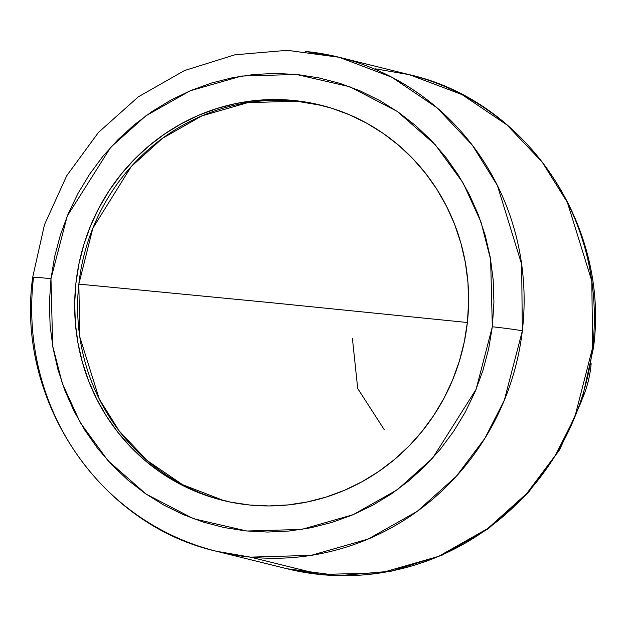 <?xml version="1.0" encoding="UTF-8"?>
<svg xmlns="http://www.w3.org/2000/svg" width="626" height="626" viewBox="0 0 626 626"><rect width="100%" height="100%" fill="white"/><g stroke="black" fill="none" stroke-linecap="round" stroke-linejoin="round"><path stroke-width="0.94" d="M409.388 74.69C526.677 101.138 610.076 225.485 593.456 347.853L581.797 400.585L559.613 449.781L527.89 493.218L488.037 528.939L441.846 555.317L391.383 571.147L338.932 575.685L286.88 568.721L320.668 574.551L381.524 572.759L438.615 556.373L487.74 528.54L526.748 493.491L555.418 455.266L574.832 417.01L592.642 347.532A254.5 245.713 -76.1 0 0 409.388 74.69L339.159 57.271A254.5 245.713 103.9 0 1 522.319 330.904A254.5 245.713 103.9 0 1 250.439 557.132L216.651 551.31C99.096 524.815 15.634 399.959 32.677 277.365A24.719 0.837 6.7 0 1 50.98 278.719L52.67 345.951L62.326 383.488L80.253 422.613L108.001 460.697L146.108 494.102L193.442 518.696L246.847 531.02L301.693 529.424L353.142 514.689L397.432 489.673L432.629 458.154L476.096 389.341L492.326 326.764L488.64 348.94L482.873 370.662L475.095 391.743L465.361 411.971L453.772 431.15L440.446 449.1L425.5 465.658L409.075 480.643L391.344 493.937L372.47 505.393L352.626 514.908L331.999 522.397L310.809 527.788L289.235 531.02L267.498 532.061L245.791 530.918L224.343 527.585L203.34 522.1L182.995 514.509L163.496 504.9L145.036 493.351L127.79 479.985L111.913 464.915L97.57 448.294L84.893 430.281L74.001 411.047L65.002 390.773L57.983 369.661L53.007 347.907L50.127 325.723L49.368 303.313L50.98 278.719L54.665 256.543L60.432 234.813L68.218 213.74L77.945 193.512L89.534 174.333L102.86 156.375L117.805 139.825L134.23 124.832L151.961 111.545L170.843 100.09L190.687 90.567L211.306 83.078L232.496 77.694L254.07 74.463L275.808 73.422L297.514 74.564L318.963 77.898L339.965 83.383L360.31 90.966L379.81 100.583L398.269 112.124L415.515 125.497L431.392 140.568L445.735 157.189L458.412 175.202L469.304 194.436L478.303 214.702L485.322 235.822L490.299 257.576L493.178 279.759L493.937 302.162L492.326 326.764A24.719 0.837 6.7 0 1 522.319 330.904A24.719 0.837 -173.3 0 0 492.326 326.764L490.635 259.524L480.979 221.995L463.052 182.87L435.313 144.786L397.197 111.381L349.864 86.779L296.466 74.463L241.613 76.059L190.163 90.786L145.874 115.81L110.677 147.329L67.209 216.142L50.98 278.719A24.719 0.837 -173.3 0 0 32.685 277.357L44.462 224.757L66.724 175.71L98.478 132.415L138.315 96.834L184.459 70.566L234.844 54.814L287.201 50.315L339.159 57.271A254.5 245.713 103.9 0 0 305.371 51.449L339.159 57.271L391.907 77.256L436.932 107.711L472.2 144.989L497.357 185.398L521.661 264.282L522.319 330.904L504.345 400.202L484.884 438.341L456.205 476.425L417.221 511.332L368.166 539.041L311.185 555.356L250.439 557.132L320.668 574.551L250.439 557.132A254.5 245.713 103.9 0 1 216.651 551.31L286.88 568.721A254.5 245.713 -76.1 0 0 320.668 574.551A254.5 245.713 -76.1 0 0 592.642 347.532A24.719 0.853 6.6 0 1 593.448 347.86A24.719 0.853 -173.4 0 0 592.642 347.532L591.805 281.051L567.375 202.386L542.21 162.126L506.982 124.973L462.043 94.62L409.388 74.69L375.6 68.86M32.685 277.357A24.719 0.837 -173.3 0 0 33.491 277.678A254.5 245.713 103.9 0 0 216.651 551.31M224.131 500.714L182.502 484.634L147.024 460.439L119.206 430.97L99.291 399.098L79.784 336.851L78.845 284.118L92.828 228.255L131.178 166.626L162.439 138.346L201.862 115.888L247.708 102.656L296.567 101.193L322.132 105.497A203.599 196.572 -76.1 0 0 296.567 101.193L293.625 100.465A203.599 196.572 103.9 0 1 320.653 105.129A203.599 196.572 103.9 0 1 465.4 336.154A203.599 196.572 103.9 0 1 249.68 505.018A203.599 196.572 103.9 0 1 222.653 500.354A203.599 196.572 103.9 0 1 77.906 269.329A203.599 196.572 103.9 0 1 293.625 100.465L296.567 101.193A203.599 196.572 -76.1 0 0 78.845 284.118L271.653 302.741L78.845 284.118A203.599 196.572 -76.1 0 0 224.124 500.714M467.364 322.507L271.653 302.741L467.364 322.507M293.625 100.465L274.337 99.542L255.017 100.575L235.853 103.556L217.042 108.462L198.755 115.231L181.172 123.807L164.458 134.105L148.769 146.03L134.277 159.466L121.1 174.278L109.37 190.327L99.213 207.456L90.707 225.509L83.947 244.304L78.993 263.656L75.903 283.39L74.69 303.313L75.37 323.227L77.953 342.938L82.389 362.274L88.657 381.031L96.686 399.028L106.397 416.102L117.696 432.089L130.482 446.823L144.629 460.173L159.998 472.012L176.438 482.216L193.802 490.69L211.909 497.357L230.595 502.146L249.68 505.018L268.969 505.941L288.289 504.9L307.452 501.919L326.263 497.021L344.55 490.252L362.133 481.676L378.855 471.378L394.536 459.453L409.028 446.017L422.206 431.204L433.935 415.155L444.1 398.026L452.598 379.974L459.359 361.179L464.312 341.819L467.403 322.093L468.616 302.17L467.935 282.256L465.353 262.537L460.916 243.209L454.648 224.452L446.628 206.455L436.909 189.373L425.61 173.394L412.824 158.652L398.676 145.302L383.308 133.471L366.867 123.267L349.504 114.793L331.397 108.126L312.71 103.337L293.625 100.465M591.147 363.643A109.073 105.301 103.9 0 1 582.587 398.175A109.073 105.301 -76.1 0 0 591.147 363.643M384.231 429.647L357.712 388.519L352.415 338.408"/></g></svg>
